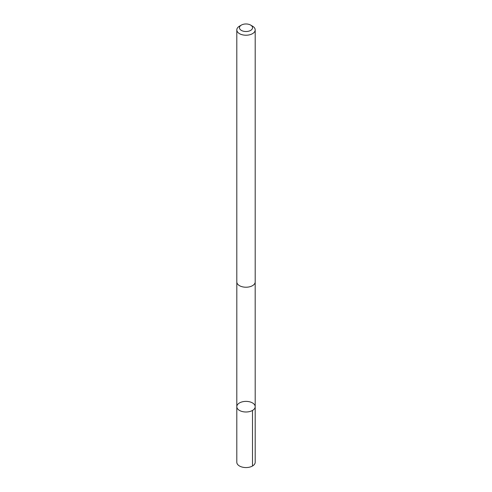 <?xml version="1.0" encoding="UTF-8"?>
<svg xmlns="http://www.w3.org/2000/svg" width="492" height="492" viewBox="0 0 492 492"><rect width="100%" height="100%" fill="white"/><g stroke="black" fill="none" stroke-linecap="round" stroke-linejoin="round"><path stroke-width="0.74" d="M243.761 401.54A9.194 5.307 180 0 1 255.194 406.687A9.194 5.307 180 0 1 246 411.995A9.194 5.307 180 0 1 236.806 406.687A9.194 5.307 180 0 1 243.761 401.54M236.806 462.252A9.194 5.307 0 0 0 248.239 467.4A9.194 5.307 0 0 0 255.194 462.252L255.194 406.687A9.194 5.307 180 0 1 246 411.995A9.194 5.307 180 0 1 236.806 406.687L236.806 462.252M241.375 25.074L239.499 26.156A9.194 5.307 0 0 0 236.806 29.907L236.806 281.91A9.194 5.307 0 0 0 248.239 287.064A9.194 5.307 0 0 0 255.194 281.91L255.194 29.907A9.194 5.307 0 0 0 252.501 26.156L250.625 25.074A6.544 3.776 0 0 0 241.375 25.074A6.544 3.776 0 0 0 240.311 29.606A6.544 3.776 0 0 0 247.593 31.408A6.544 3.776 0 0 0 252.304 28.751A6.544 3.776 0 0 0 250.625 25.074M236.806 29.907A9.194 5.307 0 0 0 248.239 35.061A9.194 5.307 0 0 0 255.194 29.907M252.501 410.439L252.501 466.004M236.818 282.205L236.806 406.687M255.182 282.205L255.194 406.687"/></g></svg>
